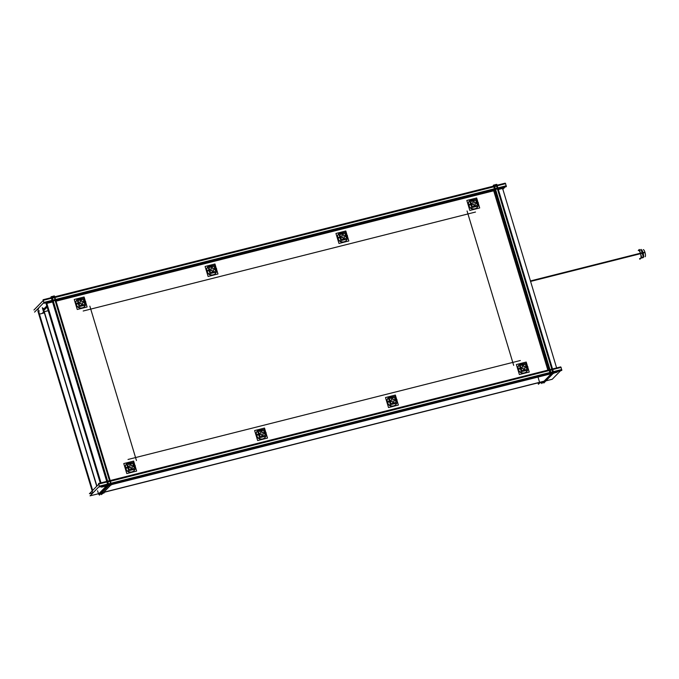 <?xml version="1.0" encoding="UTF-8"?>
<svg xmlns="http://www.w3.org/2000/svg" width="679" height="679" viewBox="0 0 679 679"><rect width="100%" height="100%" fill="white"/><g stroke="black" fill="none" stroke-linecap="round" stroke-linejoin="round"><path stroke-width="1.02" d="M43.702 309.632L46.91 306.339L43.702 309.632M497.206 188.21L53.03 300.254L54.88 299.779L109.684 481.284L54.88 299.779L53.03 300.254L497.206 188.21L495.347 188.677L497.206 188.21L552.002 369.716L497.206 188.21M496.57 186.105L497.164 188.075L496.57 186.105L52.393 298.14L496.57 186.105M52.164 298.2L52.767 300.177L52.164 298.2M552.044 369.843L107.868 481.886L552.044 369.843L552.638 371.82L552.044 369.843M549.931 370.233L495.127 188.728L549.931 370.233M101.723 492.767L103.284 492.368L101.723 492.767M543.531 381.318L539.584 382.319L543.531 381.318M552.681 371.948L108.504 483.991L552.681 371.948M107.29 485.061L99.134 493.421L107.29 485.061M108.241 483.915L107.647 481.946L108.241 483.915M107.605 481.81L52.801 300.305L107.605 481.81M43.218 308.232L96.91 486.071L44.296 311.788L43.609 312.001M640.467 249.991L638.591 250.458A4.023 1.103 75.8 0 1 640.467 253.445A4.023 1.103 75.8 0 1 640.56 258.258L643.157 257.604A4.023 1.103 -104.2 0 0 642.996 252.554L530.367 280.962M493.709 190.791L56.06 301.179L493.709 190.791L547.86 370.131L493.709 190.791M467.95 213.953L90.731 309.106L135.562 457.57L512.781 362.416L467.95 213.953L90.731 309.106L135.562 457.57L512.781 362.416L467.95 213.953M77.414 299.303A5.084 4.821 44.3 0 0 77.245 299.473L77.024 299.694A5.084 4.821 -135.7 0 0 75.929 304.43A5.084 4.821 44.3 0 0 84.306 306.789L84.519 306.577A5.084 4.821 44.3 0 0 84.68 306.399M78.263 303.25A3.412 3.234 44.3 0 0 82.414 305.669A3.412 3.234 44.3 0 0 84.62 301.646A3.412 3.234 -135.7 0 0 80.47 299.218A3.412 3.234 -135.7 0 0 78.263 303.25A3.412 3.234 44.3 0 0 82.414 305.669A3.412 3.234 44.3 0 0 84.62 301.646A3.412 3.234 -135.7 0 0 80.47 299.218A3.412 3.234 -135.7 0 0 78.263 303.25M81.463 300.076L80.114 300.415L80.589 301.943L79.087 302.333M80.631 301.934L79.061 302.333L79.477 303.64L80.988 303.267L81.455 304.795L82.787 304.464M82.286 302.944L82.753 304.472L81.463 304.803L82.753 304.472L82.286 302.902L83.806 302.554L83.407 301.238L81.904 301.62L81.429 300.093L80.139 300.415L80.589 301.943M208.275 266.295A5.084 4.821 44.3 0 0 208.105 266.457L207.893 266.686A5.084 4.821 -135.7 0 0 206.789 271.422A5.084 4.821 44.3 0 0 215.167 273.781L215.379 273.569A5.084 4.821 44.3 0 0 215.54 273.391M209.124 270.242A3.412 3.234 44.3 0 0 213.274 272.661A3.412 3.234 44.3 0 0 215.489 268.638A3.412 3.234 -135.7 0 0 211.33 266.21A3.412 3.234 -135.7 0 0 209.124 270.242A3.412 3.234 44.3 0 0 213.274 272.661A3.412 3.234 44.3 0 0 215.489 268.638A3.412 3.234 -135.7 0 0 211.33 266.21A3.412 3.234 -135.7 0 0 209.124 270.242M211.856 270.217L212.332 271.812L213.613 271.464L213.155 269.928L214.666 269.546L214.267 268.23L212.765 268.612L212.289 267.042L210.999 267.407L211.458 268.935L209.955 269.325L210.337 270.632L211.89 270.242M210.346 270.641L211.856 270.259L212.315 271.787L211.856 270.259L210.346 270.641M339.135 233.287A5.084 4.821 44.3 0 0 338.965 233.449L338.753 233.669A5.084 4.821 -135.7 0 0 337.658 238.414A5.084 4.821 44.3 0 0 346.035 240.765L346.239 240.561A5.084 4.821 44.3 0 1 337.862 238.202A2.784 0.441 -16.8 0 1 339.865 237.268M339.984 237.226A3.412 3.234 44.3 0 0 344.143 239.653A3.412 3.234 44.3 0 0 346.349 235.621A3.412 3.234 -135.7 0 0 342.191 233.203A3.412 3.234 -135.7 0 0 339.984 237.226A3.412 3.234 44.3 0 0 344.143 239.653A3.412 3.234 44.3 0 0 346.349 235.621A3.412 3.234 -135.7 0 0 342.191 233.203A3.412 3.234 -135.7 0 0 339.984 237.226M341.851 234.399L342.318 235.927L341.851 234.399L343.184 234.051M342.717 237.209L343.201 238.804L342.717 237.251L341.214 237.625L340.807 236.317L341.197 237.625L342.717 237.251L343.175 238.779L344.482 238.456L344.015 236.92L345.569 236.521M343.15 234.034L343.633 235.63L345.136 235.223L345.526 236.53L344.024 236.92L345.526 236.538L345.136 235.189M469.995 200.28A5.084 4.821 44.3 0 0 469.826 200.441L469.613 200.661A5.084 4.821 -135.7 0 0 468.518 205.406A5.084 4.821 44.3 0 0 476.896 207.757L477.099 207.545A5.084 4.821 44.3 0 1 468.722 205.194A2.784 0.441 -16.8 0 1 470.725 204.26M470.844 204.218A3.412 3.234 44.3 0 0 475.003 206.645A3.412 3.234 44.3 0 0 477.21 202.614A3.412 3.234 -135.7 0 0 473.051 200.195A3.412 3.234 -135.7 0 0 470.844 204.218A3.412 3.234 44.3 0 0 475.003 206.645A3.412 3.234 44.3 0 0 477.21 202.614A3.412 3.234 -135.7 0 0 473.051 200.195A3.412 3.234 -135.7 0 0 470.844 204.218M474.052 201.043L472.703 201.383L473.195 202.945L472.72 201.391L473.178 202.919L471.676 203.301M473.221 202.911L471.642 203.301L472.058 204.617L473.577 204.243L474.035 205.771L475.376 205.431M473.577 204.201L474.061 205.796L475.342 205.448L474.876 203.912L476.395 203.53L475.996 202.181M519.537 364.36A5.084 4.821 44.3 0 0 519.367 364.53L519.163 364.742A5.084 4.821 -135.7 0 0 518.06 369.486A5.084 4.821 44.3 0 0 526.437 371.846L526.641 371.634A5.084 4.821 44.3 0 0 526.802 371.455M520.386 368.307A3.412 3.234 44.3 0 0 524.544 370.726A3.412 3.234 44.3 0 0 526.751 366.702A3.412 3.234 -135.7 0 0 522.592 364.284A3.412 3.234 -135.7 0 0 520.386 368.307A3.412 3.234 44.3 0 0 524.544 370.726A3.412 3.234 44.3 0 0 526.751 366.702A3.412 3.234 -135.7 0 0 522.592 364.284A3.412 3.234 -135.7 0 0 520.386 368.307M525.928 367.611L525.538 366.304L524.027 366.677L523.56 365.149L522.27 365.472L522.72 367.008L521.217 367.39L521.599 368.705L523.119 368.324L523.577 369.86L524.884 369.537L524.417 368.001L525.97 367.602M525.928 367.619L524.426 367.993L525.928 367.619L525.538 366.261M388.677 397.376A5.084 4.821 44.3 0 0 388.507 397.538L388.295 397.758A5.084 4.821 -135.7 0 0 387.191 402.503A5.084 4.821 44.3 0 0 395.577 404.854L395.781 404.642A5.084 4.821 44.3 0 0 395.942 404.463M389.525 401.314A3.412 3.234 44.3 0 0 393.684 403.733A3.412 3.234 44.3 0 0 395.891 399.71A3.412 3.234 -135.7 0 0 391.732 397.291A3.412 3.234 -135.7 0 0 389.525 401.314A3.412 3.234 44.3 0 0 393.684 403.733A3.412 3.234 44.3 0 0 395.891 399.71A3.412 3.234 -135.7 0 0 391.732 397.291A3.412 3.234 -135.7 0 0 389.525 401.314M394.711 399.294L393.133 399.693L392.691 398.157L391.41 398.48L391.859 400.016L390.357 400.398L390.739 401.713L392.292 401.323M393.565 401.009L395.068 400.627L393.565 401.009L394.015 402.537L392.7 402.868L392.258 401.331L390.748 401.713L392.258 401.331L392.717 402.868L394.015 402.545L393.557 400.966M257.816 430.384A5.084 4.821 44.3 0 0 257.647 430.545L257.434 430.766A5.084 4.821 -135.7 0 0 256.331 435.511A5.084 4.821 44.3 0 0 264.708 437.862L264.92 437.649A5.084 4.821 44.3 0 0 265.082 437.48M258.665 434.322A3.412 3.234 44.3 0 0 262.815 436.75A3.412 3.234 44.3 0 0 265.022 432.718A3.412 3.234 -135.7 0 0 260.872 430.299A3.412 3.234 -135.7 0 0 258.665 434.322A3.412 3.234 44.3 0 0 262.815 436.75A3.412 3.234 44.3 0 0 265.022 432.718A3.412 3.234 -135.7 0 0 260.872 430.299A3.412 3.234 -135.7 0 0 258.665 434.322M261.865 431.148L260.515 431.488L260.999 433.024L259.488 433.406M260.532 431.454L261.016 433.049L259.463 433.414L259.879 434.721L261.398 434.348L261.856 435.876L263.189 435.536M263.155 435.553L261.865 435.876L263.155 435.553L262.697 434.017L264.207 433.635L263.808 432.319L262.306 432.701L261.831 431.165L260.541 431.488L260.999 433.024M126.676 463.672A5.084 4.821 -135.7 0 0 125.471 468.518L125.674 468.306A5.084 4.821 -135.7 0 1 126.778 463.562L126.574 463.774A5.084 4.821 -135.7 0 0 125.471 468.518A5.084 4.821 44.3 0 0 133.848 470.87L134.052 470.666A5.084 4.821 44.3 0 0 134.221 470.488M127.805 467.339A3.412 3.234 44.3 0 0 131.955 469.758A3.412 3.234 44.3 0 0 134.162 465.726A3.412 3.234 -135.7 0 0 130.012 463.307A3.412 3.234 -135.7 0 0 127.805 467.339A3.412 3.234 44.3 0 0 131.955 469.758A3.412 3.234 44.3 0 0 134.162 465.726A3.412 3.234 -135.7 0 0 130.012 463.307A3.412 3.234 -135.7 0 0 127.805 467.339M129.672 464.504L130.13 466.032L129.672 464.504L130.971 464.173L131.429 465.701L132.991 465.31M129.672 464.461L130.156 466.057L128.628 466.414L129.018 467.729L130.529 467.356L130.996 468.883L132.295 468.561L131.828 467.025L133.381 466.626L132.948 465.293M133.347 466.643L131.845 467.025L133.347 466.643L132.948 465.327L131.446 465.709M34.587 312.111L44.101 302.359L506.279 185.774L506.305 186.674L44.127 303.258L43.066 299.736L51.952 297.495M502.723 189.416L505.108 186.98M43.872 310.388L43.167 310.566L42.302 307.689M39.289 310.778A2.232 0.611 -104.2 0 0 39.178 310.778A2.232 0.611 -104.2 0 0 39.467 314.105L44.381 312.875M497.605 188.728L496.536 185.206M506.059 185.834L505.643 183.669L43.464 300.254L33.95 310.006M505.422 183.729L505.244 183.152L496.578 185.333M496.357 185.392L52.173 297.436M38.635 308.614A4.456 1.222 -104.2 0 0 38.966 314.64L39.552 314.496M92.174 490.925L37.931 311.262M42.446 313.138L43.736 311.814L48.226 310.685M93.048 490.034L92.616 490.145A2.232 0.611 -104.2 0 0 92.675 490.408L38.533 311.109M494.253 185.044L496.29 184.391L553.326 373.289L543.811 383.032L543.523 382.09L551.755 373.823M549.447 370.361L552.927 369.478M552.748 369.665L553.843 373.297L550.363 374.18L493.336 185.274L494.219 184.909L551.246 373.815L541.732 383.559M493.455 185.69L492.895 186.267M494.609 188.72L498.089 187.845M496.332 184.518L496.807 184.399L497.868 187.896M552.706 369.537L497.902 188.032M538.014 382.854L538.439 384.263L539.763 382.905L538.057 377.278M102.223 493.854L103.666 492.912M98.65 494.304L97.581 490.781M100.73 493.777L104.201 492.903L103.989 492.199M92.998 492.844L89.424 493.743L98.939 484L561.117 367.415L561.533 369.58M544.448 381.853L538.897 383.253L538.676 382.549M98.472 493.726L90.061 495.848L99.575 486.105L561.754 369.52L561.779 370.42L99.601 486.996L98.54 483.473L107.426 481.233M104.023 492.326L538.719 382.676M545.941 380.86L552.239 379.264L560.582 370.717M107.613 481.046L108.674 484.568M110.422 481.241L111.517 484.874L108.037 485.748L51.01 296.85L51.893 296.485L108.92 485.392L99.406 495.135L99.159 494.32L107.919 485.349M552.052 369.079L560.718 366.889L560.896 367.466M551.832 369.138L107.647 481.173M552.01 368.943L553.079 372.474M92.887 492.954A4.456 1.222 -104.2 0 1 92.106 490.654L92.548 490.544M51.129 297.266L50.569 297.843M96.732 486.257L44.288 312.552M44.508 312.493L43.804 312.671L42.947 309.828M51.927 296.621L53.964 295.959L111 484.865L101.485 494.609L101.205 493.658M110.601 481.055L107.129 481.929M110.38 481.114L55.585 299.609M55.542 299.473L54.481 295.976L54.006 296.095M55.763 299.422L52.283 300.296M46.792 305.932L42.998 309.811M43.685 310.575L47.131 307.052M53.2 300.831L52.139 297.3M530.511 281.446L643.14 253.029A4.023 1.103 -104.2 0 0 641.188 249.804L641.188 249.804M639.61 258.495L639.847 259.268L641.697 257.366L639.312 249.448L638.235 250.551M100.263 483.041L45.849 302.826M101.51 487.166L107.978 485.536M111.449 484.653L550.296 373.959M553.775 373.085L557.111 372.236M101.171 482.811L106.73 481.403M556.772 367.891L552.528 368.952M110.202 480.528L549.056 369.834M556.619 367.925L502.604 188.439L498.352 189.509M46.274 304.234L46.995 303.36L52.555 301.96M494.872 190.392L56.026 301.086M548.216 374.587L549.107 373.679M548.021 370.097L493.608 189.874M101.01 482.854L46.605 302.63M102.122 486.529L107.842 485.095M111.314 484.212L550.168 373.518M553.64 372.635L557.731 371.608M502.443 188.482L502.205 187.71M89.84 306.136L136.454 460.54M475.495 212.043L83.194 311.007M513.672 365.387L467.059 210.982M128.017 459.471L520.326 360.515M85.138 300.466L84.094 296.995L74.232 299.481L77.253 309.48L87.107 306.993L85.902 302.987M77.134 299.583A5.084 4.821 -135.7 0 0 75.929 304.43L76.133 304.217A5.084 4.821 -135.7 0 1 77.236 299.473A5.084 4.821 44.3 0 0 76.243 304.515L76.023 304.735M78.136 303.292A2.784 0.441 -16.8 0 0 76.133 304.217A5.084 4.821 44.3 0 0 84.519 306.577A5.084 4.821 44.3 0 1 76.056 303.912L75.844 304.133M78.077 303.08A2.784 0.492 166.7 0 0 76.04 303.929M78.272 303.029A3.353 3.174 44.3 0 0 82.405 305.609A3.353 3.174 44.3 0 0 84.51 301.451M84.688 301.408L85.588 301.383L85.673 304.65L85.69 301.68L84.018 299.176L85.766 301.985A2.784 0.492 -13.3 0 1 85.681 302.147M84.816 301.832A2.784 0.492 -13.3 0 1 85.766 301.985M84.629 301.849A3.353 3.174 44.3 0 0 80.495 299.269A3.353 3.174 44.3 0 0 78.391 303.428M78.204 303.496L76.226 304.531A5.084 4.821 44.3 0 1 76.999 299.736L82.889 298.471L77.033 299.685M77.126 299.931L79.146 306.636L85.766 304.964L83.738 298.259L77.126 299.931M83.823 302.579L83.407 301.204M80.988 303.233L81.472 304.829M79.451 303.649L81.03 303.25M79.078 302.299L79.494 303.666M80.13 300.381L80.614 301.977M81.913 301.646L81.429 300.05M83.449 301.23L81.87 301.62M215.998 267.458L214.954 263.987L205.092 266.474L208.113 276.472L217.976 273.985L216.762 269.979M207.995 266.575A5.084 4.821 -135.7 0 0 206.789 271.422L207.002 271.21A5.084 4.821 -135.7 0 1 208.097 266.465A5.084 4.821 44.3 0 0 207.103 271.507L206.891 271.727M208.996 270.276A2.784 0.441 -16.8 0 0 207.002 271.21A5.084 4.821 44.3 0 0 215.379 273.569A5.084 4.821 44.3 0 1 206.925 270.904L206.705 271.125M208.937 270.072A2.784 0.492 166.7 0 0 206.9 270.921M209.132 270.021A3.353 3.174 44.3 0 0 213.265 272.602A3.353 3.174 44.3 0 0 215.37 268.443M215.549 268.4L216.448 268.375L216.533 271.642L216.55 268.672L214.878 266.168L216.626 268.969A2.784 0.492 -13.3 0 1 216.542 269.139M215.684 268.825A2.784 0.492 -13.3 0 1 216.626 268.969M215.489 268.842A3.353 3.174 44.3 0 0 211.356 266.261A3.353 3.174 44.3 0 0 209.251 270.42M209.064 270.488L207.087 271.524A5.084 4.821 44.3 0 1 207.859 266.728L213.749 265.464L207.893 266.677M207.986 266.915L210.006 273.62L216.626 271.956L214.598 265.251L207.986 266.915M214.683 269.563L214.267 268.197M213.13 269.928L214.708 269.529M213.647 271.447L212.298 271.795L213.613 271.464L213.155 269.894M211.492 268.926L209.921 269.325L210.354 270.658M210.991 267.365L211.475 268.96M212.323 267.068L210.974 267.407M214.309 268.213L212.731 268.612L212.289 267.076M346.867 234.45L345.815 230.979L335.952 233.466L338.974 243.464L348.836 240.977L347.623 236.971M338.863 233.568A5.084 4.821 -135.7 0 0 337.658 238.414L337.862 238.202A5.084 4.821 -135.7 0 1 338.965 233.457A5.084 4.821 44.3 0 0 337.964 238.499L337.752 238.719M345.984 240.799L346.239 240.553A5.084 4.821 44.3 0 1 337.786 237.896L337.565 238.117M339.797 237.064A2.784 0.492 166.7 0 0 337.769 237.913M339.992 237.013A3.353 3.174 44.3 0 0 344.126 239.585A3.353 3.174 44.3 0 0 346.231 235.435M346.417 235.392L347.308 235.367L347.393 238.635L347.41 235.664L345.738 233.16L347.495 235.961A2.784 0.492 -13.3 0 1 347.41 236.131M346.545 235.817A2.784 0.492 -13.3 0 1 347.495 235.961M346.349 235.834A3.353 3.174 44.3 0 0 342.216 233.253A3.353 3.174 44.3 0 0 340.111 237.404M339.924 237.48L337.947 238.516A5.084 4.821 44.3 0 1 338.728 233.72L344.618 232.456L338.753 233.669M338.846 233.907L340.866 240.612L347.487 238.949L345.458 232.243L338.846 233.907M344.499 238.482L344.015 236.886M343.158 238.779L344.516 238.439M342.318 235.936L340.816 236.309L341.214 237.65L342.751 237.234M342.36 235.919L340.782 236.317M341.851 234.357L342.335 235.953M345.17 235.206L343.591 235.605M477.727 201.442L476.675 197.962L466.821 200.449L469.834 210.448L479.697 207.961L478.483 203.955M469.724 200.56A5.084 4.821 -135.7 0 0 468.518 205.406L468.722 205.194A5.084 4.821 -135.7 0 1 469.826 200.449A5.084 4.821 44.3 0 0 468.824 205.491L468.612 205.712M470.657 204.048A2.784 0.492 166.7 0 0 468.629 204.905L468.434 205.109M468.646 204.888A5.084 4.821 44.3 0 0 477.261 207.375M470.853 203.997A3.353 3.174 44.3 0 0 474.994 206.577A3.353 3.174 44.3 0 0 477.091 202.427M477.278 202.384L478.169 202.359L478.254 205.627L478.271 202.656L476.599 200.152L478.356 202.953A2.784 0.492 -13.3 0 1 478.271 203.123M477.405 202.809A2.784 0.492 -13.3 0 1 478.356 202.953M477.21 202.826A3.353 3.174 44.3 0 0 473.076 200.246A3.353 3.174 44.3 0 0 470.971 204.396M470.785 204.472L468.807 205.508A5.084 4.821 44.3 0 1 469.588 200.712L475.478 199.448L469.622 200.661M469.707 200.899L471.735 207.604L478.347 205.932L476.327 199.227L469.707 200.899M474.85 203.912L476.429 203.513M475.359 205.474L474.876 203.87M472.041 204.625L473.619 204.226M471.667 203.267L472.075 204.642L473.577 204.243L474.035 205.771M474.494 202.622L474.018 201.018M476.03 202.198L474.46 202.597M527.269 365.523L526.217 362.051L516.354 364.538L519.376 374.536L529.238 372.05L528.024 368.043M519.265 364.64A5.084 4.821 -135.7 0 0 518.06 369.486L518.264 369.283A5.084 4.821 -135.7 0 1 519.367 364.53A5.084 4.821 44.3 0 0 518.366 369.571L518.153 369.792M520.267 368.349A2.784 0.441 -16.8 0 0 518.264 369.283A5.084 4.821 44.3 0 0 526.641 371.634A5.084 4.821 44.3 0 1 518.187 368.969L517.967 369.189M520.199 368.137A2.784 0.492 166.7 0 0 518.17 368.994M520.394 368.086A3.353 3.174 44.3 0 0 524.528 370.666A3.353 3.174 44.3 0 0 526.632 366.516M526.819 366.473L527.71 366.439L527.795 369.716L527.812 366.736L526.14 364.233L527.897 367.042A2.784 0.492 -13.3 0 1 527.812 367.203M526.946 366.898A2.784 0.492 -13.3 0 1 527.897 367.042M526.751 366.915A3.353 3.174 44.3 0 0 522.618 364.334A3.353 3.174 44.3 0 0 520.513 368.485M520.326 368.561L518.349 369.597A5.084 4.821 44.3 0 1 519.129 364.793L525.02 363.528L519.155 364.75M519.248 364.988L521.277 371.693L527.889 370.021L525.869 363.316L519.248 364.988M524.901 369.554L524.417 367.959M523.568 369.86L524.918 369.52M523.119 368.29L523.602 369.885M521.209 367.39L521.599 368.705L523.161 368.307M521.209 367.356L521.616 368.722M522.762 366.991L521.183 367.39M522.253 365.438L522.737 367.033M523.594 365.132L522.236 365.472M525.571 366.287L524.001 366.685L523.551 365.107M396.4 398.531L395.356 395.059L385.494 397.546L388.515 407.544L398.378 405.057L397.164 401.051M388.396 397.648A5.084 4.821 -135.7 0 0 387.191 402.503L387.403 402.291A5.084 4.821 -135.7 0 1 388.507 397.546A5.084 4.821 44.3 0 0 387.505 402.579L387.293 402.808M389.398 401.357A2.784 0.441 -16.8 0 0 387.403 402.291A5.084 4.821 44.3 0 0 395.781 404.642A5.084 4.821 44.3 0 1 387.327 401.976L387.106 402.197M389.339 401.145A2.784 0.492 166.7 0 0 387.302 402.002M389.534 401.094A3.353 3.174 44.3 0 0 393.667 403.674A3.353 3.174 44.3 0 0 395.772 399.524M395.959 399.481L396.85 399.456L396.935 402.723L396.952 399.744L395.28 397.249L397.028 400.05A2.784 0.492 -13.3 0 1 396.952 400.22M396.086 399.906A2.784 0.492 -13.3 0 1 397.028 400.05M395.891 399.923A3.353 3.174 44.3 0 0 391.758 397.342A3.353 3.174 44.3 0 0 389.653 401.493M389.466 401.569L387.488 402.605A5.084 4.821 44.3 0 1 388.261 397.809L394.159 396.536L388.295 397.75M388.388 397.996L390.408 404.701L397.028 403.029L395 396.324L388.388 397.996M395.085 400.644L394.677 399.277L393.166 399.693M393.531 401.009L395.11 400.61M392.258 401.297L392.734 402.893M390.34 400.364L390.756 401.739M391.893 400.007L390.323 400.398L390.739 401.713M391.393 398.446L391.876 400.041M392.725 398.14L391.376 398.48M393.175 399.71L392.691 398.115M265.54 431.547L264.496 428.067L254.633 430.554L257.655 440.552L267.509 438.065L266.304 434.068M258.606 434.577L256.628 435.612A5.084 4.821 44.3 0 1 257.4 430.817L263.291 429.552L257.647 430.545A5.084 4.821 44.3 0 0 256.645 435.595L256.433 435.816M257.536 430.664A5.084 4.821 -135.7 0 0 256.331 435.511L256.543 435.298A5.084 4.821 44.3 0 0 264.92 437.649A5.084 4.821 44.3 0 1 256.458 434.993L256.246 435.214M258.478 434.161A2.784 0.492 166.7 0 0 256.441 435.01M258.674 434.102A3.353 3.174 44.3 0 0 262.807 436.682A3.353 3.174 44.3 0 0 264.912 432.531M265.09 432.489L265.99 432.464L266.075 435.731L266.092 432.761L264.42 430.257L266.168 433.058A2.784 0.492 -13.3 0 1 266.083 433.227M265.217 432.913A2.784 0.492 -13.3 0 1 266.168 433.058M265.031 432.93A3.353 3.174 44.3 0 0 260.897 430.35A3.353 3.174 44.3 0 0 258.792 434.501M257.528 431.004L259.548 437.709L266.168 436.045L264.139 429.332L257.528 431.004M264.224 433.652L263.808 432.285M263.172 435.579L262.688 433.974M261.39 434.305L261.873 435.901M259.853 434.73L261.432 434.331L261.856 435.876M259.48 433.38L259.896 434.747L261.398 434.348M262.315 432.727L261.831 431.123M263.851 432.302L262.272 432.701M134.68 464.555L133.636 461.083L123.773 463.57L126.795 473.569L136.649 471.082L135.444 467.076M126.956 463.392A5.084 4.821 44.3 0 0 125.785 468.603L125.564 468.824M127.677 467.373A2.784 0.441 -16.8 0 0 125.674 468.306A5.084 4.821 44.3 0 0 134.052 470.666A5.084 4.821 44.3 0 1 125.598 468.001L125.386 468.221M127.618 467.169A2.784 0.492 166.7 0 0 125.581 468.018M127.813 467.118A3.353 3.174 44.3 0 0 131.947 469.698A3.353 3.174 44.3 0 0 134.052 465.539M134.23 465.497L135.129 465.471L135.206 468.739L135.223 465.769L133.559 463.265L135.308 466.066A2.784 0.492 -13.3 0 1 135.223 466.235M134.357 465.921A2.784 0.492 -13.3 0 1 135.308 466.066M134.17 465.938A3.353 3.174 44.3 0 0 130.028 463.358A3.353 3.174 44.3 0 0 127.932 467.508M127.745 467.585L125.768 468.62A5.084 4.821 44.3 0 1 126.54 463.825L132.43 462.56L126.566 463.774M126.659 464.012L128.687 470.717L135.299 469.053L133.279 462.348L126.659 464.012M132.312 468.586L131.828 466.991M130.979 468.892L132.329 468.544M130.529 467.313L131.013 468.909L132.295 468.561M128.62 466.422L129.018 467.729L130.572 467.339M128.62 466.388L129.035 467.755M130.173 466.023L128.594 466.422M131.005 464.156L129.655 464.504M131.454 465.735L130.971 464.139M641.061 249.38L643.268 256.704L641.426 258.045M645.05 256.747A3.658 1.002 75.8 0 0 644.897 252.164L643.021 252.639M643.259 249.66A3.658 1.002 75.8 0 1 645.033 252.596L643.149 253.072M539.381 382.37L103.802 492.241L539.381 382.37M530.435 281.199L640.467 253.445M75.929 304.43A5.084 4.821 44.3 0 0 84.408 306.679M85.613 301.832A2.784 0.441 163.2 0 0 84.756 301.62A2.784 0.441 -16.8 0 1 85.605 301.841A2.784 0.441 -16.8 0 0 84.756 301.62M76.133 304.217A5.084 4.821 44.3 0 0 85.512 305.024M85.656 304.599A5.084 4.821 44.3 0 0 85.63 301.875M79.078 302.333L79.477 303.64L80.988 303.267L81.455 304.795M206.789 271.422A5.084 4.821 44.3 0 0 215.268 273.671M216.482 268.825A2.784 0.441 163.2 0 0 215.616 268.612A2.784 0.441 -16.8 0 1 216.465 268.833A2.784 0.441 -16.8 0 0 215.616 268.612M207.002 271.21A5.084 4.821 44.3 0 0 216.372 272.016L215.167 273.781M216.516 271.592A5.084 4.821 44.3 0 0 216.491 268.867M210.991 267.407L211.458 268.935M209.938 269.325L210.337 270.632M213.164 269.928L214.666 269.546M337.658 238.414A5.084 4.821 44.3 0 0 346.129 240.663M347.342 235.808A2.784 0.441 163.2 0 0 346.477 235.605A2.784 0.441 -16.8 0 1 347.325 235.825A2.784 0.441 -16.8 0 0 346.477 235.605M337.862 238.202A5.084 4.821 44.3 0 0 347.232 239.008M347.376 238.584A5.084 4.821 44.3 0 0 347.351 235.859M343.616 235.596L343.15 234.068L341.868 234.391M343.192 238.779L344.482 238.456M468.518 205.406A5.084 4.821 44.3 0 0 476.998 207.655M478.203 202.8A2.784 0.441 163.2 0 0 477.337 202.597A2.784 0.441 -16.8 0 1 478.186 202.817A2.784 0.441 -16.8 0 0 477.337 202.597M468.722 205.194A5.084 4.821 44.3 0 0 478.092 206L477.099 207.545M478.237 205.576A5.084 4.821 44.3 0 0 478.22 202.843M474.884 203.912L476.395 203.53L475.996 202.215L474.485 202.597L474.018 201.06L472.728 201.383M471.667 203.31L472.058 204.617M474.052 205.771L475.342 205.448M518.06 369.486A5.084 4.821 44.3 0 0 526.539 371.744M527.744 366.889A2.784 0.441 163.2 0 0 526.879 366.685A2.784 0.441 -16.8 0 1 527.727 366.906A2.784 0.441 -16.8 0 0 526.879 366.685M518.264 369.283A5.084 4.821 44.3 0 0 527.634 370.089M527.778 369.656A5.084 4.821 44.3 0 0 527.753 366.932M522.261 365.472L522.72 367.008M521.616 368.705L523.119 368.324L523.577 369.86L524.884 369.537M387.191 402.503A5.084 4.821 44.3 0 0 395.67 404.752M396.884 399.897A2.784 0.441 163.2 0 0 396.018 399.693A2.784 0.441 -16.8 0 1 396.867 399.914A5.084 4.821 44.3 0 1 396.918 402.672M387.403 402.291A5.084 4.821 44.3 0 0 396.774 403.097M395.068 400.618L394.669 399.311M391.393 398.48L391.859 400.016M392.734 402.868L394.015 402.545M396.018 399.693A2.784 0.441 -16.8 0 1 396.867 399.914M256.331 435.511A5.084 4.821 44.3 0 0 264.81 437.76M265.913 436.105A5.084 4.821 44.3 0 1 256.543 435.298A2.784 0.441 -16.8 0 1 258.538 434.365M266.015 432.905A2.784 0.441 163.2 0 0 265.158 432.701A2.784 0.441 -16.8 0 1 266.007 432.922A2.784 0.441 -16.8 0 0 265.158 432.701M266.058 435.68A5.084 4.821 44.3 0 0 266.032 432.956M259.48 433.414L259.879 434.721M125.471 468.518A5.084 4.821 44.3 0 0 133.95 470.768M135.155 465.913A2.784 0.441 163.2 0 0 134.298 465.709A2.784 0.441 -16.8 0 1 135.146 465.93A2.784 0.441 -16.8 0 0 134.298 465.709M125.674 468.306A5.084 4.821 44.3 0 0 135.053 469.113M135.197 468.688A5.084 4.821 44.3 0 0 135.172 465.964M129.027 467.738L130.529 467.356L130.996 468.883M44.296 311.788L96.91 486.071M256.543 435.298A5.084 4.821 -135.7 0 1 257.638 430.554L257.434 430.766M84.255 306.823L85.537 305.024L84.306 306.789M526.386 371.88L527.659 370.08L526.429 371.854M395.526 404.888L396.799 403.088L395.568 404.862M264.657 437.896L265.939 436.096L264.708 437.87M133.797 470.903L135.079 469.104L133.848 470.878M216.397 272.016L215.116 273.815M478.118 205.992L476.845 207.791"/></g></svg>
